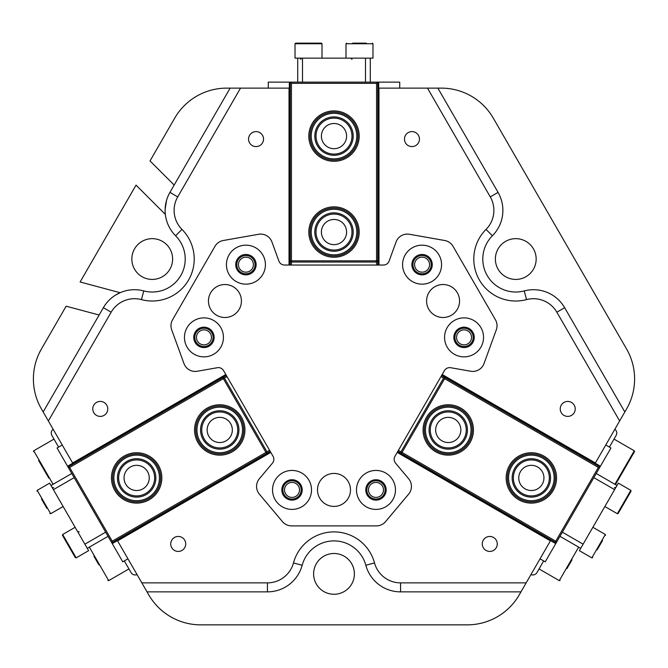 <?xml version="1.0" encoding="UTF-8"?>
<svg xmlns="http://www.w3.org/2000/svg" width="668" height="668" viewBox="0 0 668 668"><rect width="100%" height="100%" fill="white"/><g stroke="black" fill="none" stroke-linecap="round" stroke-linejoin="round"><path stroke-width="1" d="M260.679 234.101A11.991 11.991 0 0 1 271.943 241.991A11.991 11.991 0 0 0 258.591 234.276L223.271 240.505A11.991 11.991 0 0 0 214.971 246.325L172.586 319.73A11.991 11.991 0 0 0 171.701 329.833L183.967 363.534A11.991 11.991 0 0 0 197.319 371.241L217.342 367.709A5.995 5.995 0 0 1 223.571 370.623L273.045 456.302A5.995 5.995 0 0 1 272.444 463.149L259.376 478.722A11.991 11.991 0 0 0 259.376 494.145L282.43 521.616A11.991 11.991 0 0 0 291.615 525.9L376.385 525.9A11.991 11.991 0 0 0 385.57 521.616L408.624 494.145A11.991 11.991 0 0 0 408.624 478.722A11.991 11.991 0 0 1 408.624 494.145L385.57 521.616M375.975 480.776A9.143 9.143 0 0 0 366.832 489.92A9.143 9.143 0 0 0 375.975 499.063A9.143 9.143 0 0 0 385.127 489.92A9.143 9.143 0 0 0 375.975 480.776M375.975 482.421A7.498 7.498 0 0 0 368.486 489.92A7.498 7.498 0 0 0 375.975 497.418A7.498 7.498 0 0 0 383.474 489.92A7.498 7.498 0 0 0 375.975 482.421M292.025 480.776A9.143 9.143 0 0 0 282.873 489.92A9.143 9.143 0 0 0 292.025 499.063A9.143 9.143 0 0 0 301.168 489.92A9.143 9.143 0 0 0 292.025 480.776M292.025 482.421A7.498 7.498 0 0 0 284.526 489.92A7.498 7.498 0 0 0 292.025 497.418A7.498 7.498 0 0 0 299.514 489.92A7.498 7.498 0 0 0 292.025 482.421M464.051 328.23A9.143 9.143 0 0 0 454.908 337.373A9.143 9.143 0 0 0 464.051 346.517A9.143 9.143 0 0 0 473.195 337.373A9.143 9.143 0 0 0 464.051 328.23M464.051 329.875A7.498 7.498 0 0 0 456.553 337.373A7.498 7.498 0 0 0 464.051 344.863A7.498 7.498 0 0 0 471.55 337.373A7.498 7.498 0 0 0 464.051 329.875M422.076 255.518A9.143 9.143 0 0 0 412.933 264.662A9.143 9.143 0 0 0 422.076 273.805A9.143 9.143 0 0 0 431.219 264.662A9.143 9.143 0 0 0 422.076 255.518M422.076 257.163A7.498 7.498 0 0 0 414.577 264.662A7.498 7.498 0 0 0 422.076 272.16A7.498 7.498 0 0 0 429.566 264.662A7.498 7.498 0 0 0 422.076 257.163M203.949 328.23A9.143 9.143 0 0 0 194.805 337.373A9.143 9.143 0 0 0 203.949 346.517A9.143 9.143 0 0 0 213.092 337.373A9.143 9.143 0 0 0 203.949 328.23M203.949 329.875A7.498 7.498 0 0 0 196.45 337.373A7.498 7.498 0 0 0 203.949 344.863A7.498 7.498 0 0 0 211.447 337.373A7.498 7.498 0 0 0 203.949 329.875M245.924 255.518A9.143 9.143 0 0 0 236.781 264.662A9.143 9.143 0 0 0 245.924 273.805A9.143 9.143 0 0 0 255.067 264.662A9.143 9.143 0 0 0 245.924 255.518M245.924 257.163A7.498 7.498 0 0 0 238.434 264.662A7.498 7.498 0 0 0 245.924 272.16A7.498 7.498 0 0 0 253.422 264.662A7.498 7.498 0 0 0 245.924 257.163M178.222 536.446A7.498 7.498 0 0 0 170.732 543.944A7.498 7.498 0 0 0 178.222 551.434A7.498 7.498 0 0 0 185.721 543.944A7.498 7.498 0 0 0 178.222 536.446M100.267 401.418A7.498 7.498 0 0 0 92.768 408.908A7.498 7.498 0 0 0 100.267 416.406A7.498 7.498 0 0 0 107.765 408.908A7.498 7.498 0 0 0 100.267 401.418M567.733 401.418A7.498 7.498 0 0 0 560.235 408.908A7.498 7.498 0 0 0 567.733 416.406A7.498 7.498 0 0 0 575.231 408.908A7.498 7.498 0 0 0 567.733 401.418M489.778 536.446A7.498 7.498 0 0 0 482.279 543.944A7.498 7.498 0 0 0 489.778 551.434A7.498 7.498 0 0 0 497.268 543.944A7.498 7.498 0 0 0 489.778 536.446M256.036 131.604A7.498 7.498 0 0 0 248.546 139.103A7.498 7.498 0 0 0 256.036 146.593A7.498 7.498 0 0 0 263.534 139.103A7.498 7.498 0 0 0 256.036 131.604M411.964 131.604A7.498 7.498 0 0 0 404.466 139.103A7.498 7.498 0 0 0 411.964 146.593A7.498 7.498 0 0 0 419.454 139.103A7.498 7.498 0 0 0 411.964 131.604M442.183 374.506L595.388 462.966L619.645 420.957L556.853 312.198A26.987 26.987 0 0 0 526.551 299.606A41.975 41.975 0 0 1 486.028 229.416A26.987 26.987 0 0 0 490.27 196.885L427.487 88.126L378.973 88.126L378.973 265.037M427.487 88.126L437.866 88.126L498.061 192.384A35.98 35.98 0 0 1 492.399 235.762A32.983 32.983 0 0 0 524.238 290.914A35.98 35.98 0 0 1 564.644 307.697L624.83 411.964L619.645 420.957M289.027 265.037L289.027 88.126L240.513 88.126L177.73 196.885A26.987 26.987 0 0 0 181.972 229.416A41.975 41.975 0 0 1 141.449 299.606A26.987 26.987 0 0 0 111.147 312.198L48.355 420.957L72.612 462.966L225.817 374.506M48.355 420.957L43.169 411.964L103.356 307.697A35.98 35.98 0 0 1 143.762 290.914A32.983 32.983 0 0 0 175.601 235.762A35.98 35.98 0 0 1 169.939 192.384L230.134 88.126L240.513 88.126M515.771 238.651A20.391 20.391 0 0 0 495.38 259.042A20.391 20.391 0 0 0 515.771 279.424A20.391 20.391 0 0 0 536.162 259.042A20.391 20.391 0 0 0 515.771 238.651M152.229 238.651A20.391 20.391 0 0 0 131.838 259.042A20.391 20.391 0 0 0 152.229 279.424A20.391 20.391 0 0 0 172.62 259.042A20.391 20.391 0 0 0 152.229 238.651M334 553.488A20.391 20.391 0 0 0 313.609 573.879A20.391 20.391 0 0 0 334 594.269A20.391 20.391 0 0 0 354.391 573.879A20.391 20.391 0 0 0 334 553.488M43.169 411.964L41.433 408.958A59.97 59.97 0 0 1 41.433 348.988L66.149 306.186L99.131 315.02M115.647 295.056L120.131 292.709L80.118 281.988L136.047 185.111L165.338 214.411L165.196 212.841M383.465 265.037A5.995 5.995 0 0 0 389.102 261.088A5.995 5.995 0 0 1 383.465 265.037L284.535 265.037A5.995 5.995 0 0 1 278.898 261.088L271.943 241.991L278.898 261.088A5.995 5.995 0 0 0 284.535 265.037M394.955 456.302A5.995 5.995 0 0 0 395.556 463.149A5.995 5.995 0 0 1 394.955 456.302L444.429 370.623A5.995 5.995 0 0 1 450.658 367.709L470.681 371.241A11.991 11.991 0 0 0 484.033 363.534L496.299 329.833A11.991 11.991 0 0 0 495.414 319.73L453.029 246.325A11.991 11.991 0 0 0 444.729 240.505L409.409 234.276A11.991 11.991 0 0 0 396.057 241.991L389.102 261.088M259.376 478.722L272.444 463.149A5.995 5.995 0 0 0 273.045 456.302M270.799 452.411L117.585 540.863L141.841 582.872L267.425 582.872A26.987 26.987 0 0 0 293.477 562.924A41.975 41.975 0 0 1 374.523 562.924A26.987 26.987 0 0 0 400.575 582.872L526.159 582.872L550.415 540.863L397.201 452.411M526.159 582.872L519.236 594.862A59.97 59.97 0 0 1 467.299 624.847L200.701 624.847A59.97 59.97 0 0 1 148.764 594.862L141.841 582.872M437.866 88.126L441.331 88.126A59.97 59.97 0 0 1 493.268 118.111L626.567 348.988A59.97 59.97 0 0 1 626.567 408.958L624.83 411.964M174.164 185.069L150.016 160.921L174.732 118.111A59.97 59.97 0 0 1 226.669 88.126L230.134 88.126M520.965 591.865L400.575 591.865A35.98 35.98 0 0 1 365.839 565.27A32.983 32.983 0 0 0 302.161 565.27A35.98 35.98 0 0 1 267.425 591.865L147.035 591.865M177.73 196.885L169.939 192.384L168.653 194.822M166.541 200.342L165.13 209.334M104.826 305.368L103.356 307.697L111.147 312.198M457.346 292.768A16.491 16.491 0 0 0 434.818 286.739A16.491 16.491 0 0 0 428.781 309.259A16.491 16.491 0 0 0 451.309 315.296A16.491 16.491 0 0 0 457.346 292.768M348.279 481.67A16.491 16.491 0 0 0 325.75 475.641A16.491 16.491 0 0 0 319.721 498.169A16.491 16.491 0 0 0 342.25 504.198A16.491 16.491 0 0 0 348.279 481.67M239.219 292.768A16.491 16.491 0 0 0 216.691 286.739A16.491 16.491 0 0 0 210.654 309.259A16.491 16.491 0 0 0 233.182 315.296A16.491 16.491 0 0 0 239.219 292.768M438.951 254.917A19.489 19.489 0 0 0 412.331 247.786A19.489 19.489 0 0 0 405.192 274.406A19.489 19.489 0 0 0 431.82 281.545A19.489 19.489 0 0 0 438.951 254.917M430.902 259.568A10.195 10.195 0 0 0 416.974 255.836A10.195 10.195 0 0 0 413.241 269.763A10.195 10.195 0 0 0 427.169 273.488A10.195 10.195 0 0 0 430.902 259.568M480.935 327.629A19.489 19.489 0 0 0 454.307 320.49A19.489 19.489 0 0 0 447.176 347.118A19.489 19.489 0 0 0 473.796 354.249A19.489 19.489 0 0 0 480.935 327.629M472.877 332.272A10.195 10.195 0 0 0 458.958 328.539A10.195 10.195 0 0 0 455.225 342.467A10.195 10.195 0 0 0 469.153 346.199A10.195 10.195 0 0 0 472.877 332.272M262.808 254.917A19.489 19.489 0 0 0 236.18 247.786A19.489 19.489 0 0 0 229.049 274.406A19.489 19.489 0 0 0 255.669 281.545A19.489 19.489 0 0 0 262.808 254.917M254.758 259.568A10.195 10.195 0 0 0 240.831 255.836A10.195 10.195 0 0 0 237.098 269.763A10.195 10.195 0 0 0 251.026 273.488A10.195 10.195 0 0 0 254.758 259.568M220.824 327.629A19.489 19.489 0 0 0 194.204 320.49A19.489 19.489 0 0 0 187.065 347.118A19.489 19.489 0 0 0 213.693 354.249A19.489 19.489 0 0 0 220.824 327.629M212.775 332.272A10.195 10.195 0 0 0 198.847 328.539A10.195 10.195 0 0 0 195.123 342.467A10.195 10.195 0 0 0 209.042 346.199A10.195 10.195 0 0 0 212.775 332.272M392.859 480.175A19.489 19.489 0 0 0 366.231 473.044A19.489 19.489 0 0 0 359.1 499.664A19.489 19.489 0 0 0 385.72 506.795A19.489 19.489 0 0 0 392.859 480.175M384.81 484.826A10.195 10.195 0 0 0 370.882 481.094A10.195 10.195 0 0 0 367.149 495.013A10.195 10.195 0 0 0 381.077 498.745A10.195 10.195 0 0 0 384.81 484.826M308.9 480.175A19.489 19.489 0 0 0 282.28 473.044A19.489 19.489 0 0 0 275.141 499.664A19.489 19.489 0 0 0 301.769 506.795A19.489 19.489 0 0 0 308.9 480.175M300.851 484.826A10.195 10.195 0 0 0 286.923 481.094A10.195 10.195 0 0 0 283.19 495.013A10.195 10.195 0 0 0 297.118 498.745A10.195 10.195 0 0 0 300.851 484.826M258.591 234.276L223.271 240.505M214.971 246.325L172.586 319.73M171.701 329.833L183.967 363.534M259.376 494.145L282.43 521.616M291.615 525.9L376.385 525.9M408.624 478.722L395.556 463.149M450.658 367.709L470.681 371.241M484.033 363.534L496.299 329.833M495.414 319.73L453.029 246.325M444.729 240.505L409.409 234.276M53.139 429.24A4.801 4.801 0 0 0 51.887 435.461L58.6 447.092M124.332 560.936L131.045 572.568A4.801 4.801 0 0 0 137.057 574.589M530.943 574.589A4.801 4.801 0 0 0 536.955 572.568L543.668 560.936M609.4 447.092L616.113 435.461A4.801 4.801 0 0 0 614.861 429.24M46.843 508.29L41.499 499.021M74.165 477.645L53.39 489.644L49.641 483.148L37.183 490.345L50.668 513.717L49.849 513.492M75.133 527.294L62.667 534.492L62.45 535.31L75.325 557.621M66.984 543.168L70.424 549.129M62.667 534.492L76.16 557.864L88.627 550.666L87.274 548.328L108.049 536.329L87.274 548.328L84.878 544.169L105.653 532.179M50.993 485.486L71.768 473.495M53.39 489.644L84.878 544.169M295.648 43.153L321.408 43.153L322.009 43.746L295.022 43.746L295.623 43.153M295.022 43.746L295.022 58.141L302.512 58.141L302.512 82.131M312.332 43.153L305.451 43.153M352.604 43.153L366.373 43.153M365.488 82.131L365.488 58.141L372.978 58.141L372.978 43.746L345.991 43.746L346.592 43.153M363.308 43.153L356.42 43.153M297.719 82.131L297.719 58.141M370.281 58.141L370.281 82.131M365.488 58.141L302.512 58.141M602.553 540.512L597.2 549.781M562.347 532.179L583.122 544.169L580.726 548.328L559.951 536.329L580.726 548.328L579.373 550.666L591.84 557.864L605.333 534.492L605.55 535.31M618.159 513.475L631.043 491.164L618.159 513.475L617.341 513.692L630.817 490.345L631.043 491.164M630.817 490.345L618.359 483.148L617.007 485.486L596.232 473.495L617.007 485.486L614.61 489.644L593.835 477.645M583.122 544.169L614.61 489.644M346.358 155.252A22.787 22.787 0 0 0 353.147 123.739A22.787 22.787 0 0 0 321.642 116.958A22.787 22.787 0 0 0 314.853 148.463A22.787 22.787 0 0 0 346.358 155.252M320.991 115.948A23.99 23.99 0 0 1 354.157 123.096A23.99 23.99 0 0 1 347.009 156.254A23.99 23.99 0 0 1 313.843 149.114A23.99 23.99 0 0 1 320.991 115.948M344.404 152.221A19.188 19.188 0 0 1 317.876 146.509A19.188 19.188 0 0 1 323.596 119.981A19.188 19.188 0 0 1 350.124 125.693A19.188 19.188 0 0 1 344.404 152.221M324.239 120.983A17.994 17.994 0 0 0 318.886 145.858A17.994 17.994 0 0 0 343.761 151.218A17.994 17.994 0 0 0 349.113 126.344A17.994 17.994 0 0 0 324.239 120.983M454.006 407.897A22.787 22.787 0 0 0 426.209 424.197A22.787 22.787 0 0 0 442.5 452.002A22.787 22.787 0 0 0 470.305 435.703A22.787 22.787 0 0 0 454.006 407.897M442.199 453.163A23.99 23.99 0 0 1 425.048 423.896A23.99 23.99 0 0 1 454.315 406.737A23.99 23.99 0 0 1 471.466 436.004A23.99 23.99 0 0 1 442.199 453.163M453.104 411.379A19.188 19.188 0 0 1 466.823 434.793A19.188 19.188 0 0 1 443.41 448.52A19.188 19.188 0 0 1 429.691 425.107A19.188 19.188 0 0 1 453.104 411.379M443.711 447.36A17.994 17.994 0 0 0 465.663 434.492A17.994 17.994 0 0 0 452.795 412.54A17.994 17.994 0 0 0 430.852 425.407A17.994 17.994 0 0 0 443.711 447.36M115.906 468.485A22.787 22.787 0 0 0 127.204 498.662A22.787 22.787 0 0 0 157.389 487.373A22.787 22.787 0 0 0 146.092 457.188A22.787 22.787 0 0 0 115.906 468.485M158.475 487.865A23.99 23.99 0 0 1 126.703 499.756A23.99 23.99 0 0 1 114.821 467.984A23.99 23.99 0 0 1 146.593 456.094A23.99 23.99 0 0 1 158.475 487.865M119.18 469.971A19.188 19.188 0 0 1 144.605 460.461A19.188 19.188 0 0 1 154.116 485.878A19.188 19.188 0 0 1 128.699 495.389A19.188 19.188 0 0 1 119.18 469.971M153.022 485.385A17.994 17.994 0 0 0 144.104 461.555A17.994 17.994 0 0 0 120.273 470.472A17.994 17.994 0 0 0 129.191 494.295A17.994 17.994 0 0 0 153.022 485.385M203.565 445.999A22.787 22.787 0 0 0 235.787 446.132A22.787 22.787 0 0 0 235.921 413.901A22.787 22.787 0 0 0 203.698 413.768A22.787 22.787 0 0 0 203.565 445.999M236.773 413.058A23.99 23.99 0 0 1 236.639 446.984A23.99 23.99 0 0 1 202.713 446.842A23.99 23.99 0 0 1 202.855 412.916A23.99 23.99 0 0 1 236.773 413.058M206.12 443.46A19.188 19.188 0 0 1 206.228 416.323A19.188 19.188 0 0 1 233.366 416.44A19.188 19.188 0 0 1 233.257 443.577A19.188 19.188 0 0 1 206.12 443.46M232.514 417.283A17.994 17.994 0 0 0 207.072 417.174A17.994 17.994 0 0 0 206.971 442.617A17.994 17.994 0 0 0 232.414 442.725A17.994 17.994 0 0 0 232.514 417.283M325.834 210.779A22.787 22.787 0 0 0 312.724 240.221A22.787 22.787 0 0 0 342.166 253.331A22.787 22.787 0 0 0 355.276 223.889A22.787 22.787 0 0 0 325.834 210.779M342.601 254.45A23.99 23.99 0 0 1 311.605 240.647A23.99 23.99 0 0 1 325.399 209.66A23.99 23.99 0 0 1 356.395 223.454A23.99 23.99 0 0 1 342.601 254.45M327.12 214.136A19.188 19.188 0 0 1 351.919 225.174A19.188 19.188 0 0 1 340.88 249.966A19.188 19.188 0 0 1 316.081 238.927A19.188 19.188 0 0 1 327.12 214.136M340.446 248.847A17.994 17.994 0 0 0 350.792 225.609A17.994 17.994 0 0 0 327.554 215.255A17.994 17.994 0 0 0 317.208 238.501A17.994 17.994 0 0 0 340.446 248.847M514.218 462.899A22.787 22.787 0 0 0 516.331 495.063A22.787 22.787 0 0 0 548.486 492.951A22.787 22.787 0 0 0 546.374 460.795A22.787 22.787 0 0 0 514.218 462.899M549.388 493.744A23.99 23.99 0 0 1 515.537 495.965A23.99 23.99 0 0 1 513.316 462.114A23.99 23.99 0 0 1 547.167 459.893A23.99 23.99 0 0 1 549.388 493.744M516.923 465.27A19.188 19.188 0 0 1 544.002 463.5A19.188 19.188 0 0 1 545.781 490.579A19.188 19.188 0 0 1 518.702 492.358A19.188 19.188 0 0 1 516.923 465.27M544.879 489.786A17.994 17.994 0 0 0 543.209 464.402A17.994 17.994 0 0 0 517.825 466.064A17.994 17.994 0 0 0 519.487 491.456A17.994 17.994 0 0 0 544.879 489.786M48.822 478.129L38.585 460.402M40.581 463.859L45.7 472.719M98.822 564.727L93.896 556.193M572.008 559.826L566.94 568.602M614.927 484.283L634.274 450.791L634.491 451.61L615.453 484.584M619.211 478.063L627.603 463.534M124.056 456.11A25.184 25.184 0 0 1 158.458 465.329A25.184 25.184 0 0 1 149.24 499.739A25.184 25.184 0 0 1 114.838 490.521A25.184 25.184 0 0 1 124.056 456.11M207.147 408.14A25.184 25.184 0 0 1 241.557 417.358A25.184 25.184 0 0 1 232.339 451.76A25.184 25.184 0 0 1 197.928 442.542A25.184 25.184 0 0 1 207.147 408.14M142.944 488.834A12.592 12.592 0 0 0 147.553 471.633A12.592 12.592 0 0 0 130.352 467.015A12.592 12.592 0 0 0 125.743 484.225A12.592 12.592 0 0 0 142.944 488.834M226.043 440.855A12.592 12.592 0 0 0 230.652 423.654A12.592 12.592 0 0 0 213.443 419.045A12.592 12.592 0 0 0 208.833 436.246A12.592 12.592 0 0 0 226.043 440.855M227.02 376.585L224.423 378.088L267 451.835L269.596 450.332M270.198 451.368L111.798 542.825L112.249 543.602L270.649 452.152M112.232 541.189L265.964 452.428L223.379 378.681L69.656 467.441L112.232 541.189L111.798 542.825L68.019 466.999L226.419 375.55M112.249 543.602L122.77 561.83L127.964 558.832M69.656 467.441L68.019 466.999L57.047 447.994L62.241 444.997M67.568 466.222L225.968 374.765M266.557 453.472L267 451.835L265.964 452.428L266.557 453.472M223.379 378.681L224.423 378.088L222.786 377.645L223.379 378.681M359.184 136.105A25.184 25.184 0 0 1 334 161.289A25.184 25.184 0 0 1 308.816 136.105A25.184 25.184 0 0 1 334 110.913A25.184 25.184 0 0 1 359.184 136.105M359.184 232.055A25.184 25.184 0 0 1 334 257.238A25.184 25.184 0 0 1 308.816 232.055A25.184 25.184 0 0 1 334 206.863A25.184 25.184 0 0 1 359.184 232.055M321.408 136.105A12.592 12.592 0 0 0 334 148.697A12.592 12.592 0 0 0 346.592 136.105A12.592 12.592 0 0 0 334 123.505A12.592 12.592 0 0 0 321.408 136.105M321.408 232.055A12.592 12.592 0 0 0 334 244.647A12.592 12.592 0 0 0 346.592 232.055A12.592 12.592 0 0 0 334 219.463A12.592 12.592 0 0 0 321.408 232.055M376.577 265.037L376.577 262.04L291.423 262.04L291.423 265.037M290.221 265.037L290.221 82.131L289.319 82.131L289.319 265.037M291.423 83.333L291.423 260.837L376.577 260.837L376.577 83.333L291.423 83.333L290.221 82.131L377.779 82.131L377.779 265.037M289.319 82.131L268.277 82.131L268.277 88.126M376.577 83.333L377.779 82.131L399.723 82.131L399.723 88.126M378.681 82.131L378.681 265.037M290.221 260.837L291.423 262.04L291.423 260.837L290.221 260.837M376.577 260.837L376.577 262.04L377.779 260.837L376.577 260.837M518.76 499.739A25.184 25.184 0 0 1 509.542 465.329A25.184 25.184 0 0 1 543.944 456.11A25.184 25.184 0 0 1 553.162 490.521A25.184 25.184 0 0 1 518.76 499.739M435.661 451.76A25.184 25.184 0 0 1 426.443 417.358A25.184 25.184 0 0 1 460.853 408.14A25.184 25.184 0 0 1 470.072 442.542A25.184 25.184 0 0 1 435.661 451.76M537.648 467.015A12.592 12.592 0 0 0 520.447 471.633A12.592 12.592 0 0 0 525.056 488.834A12.592 12.592 0 0 0 542.257 484.225A12.592 12.592 0 0 0 537.648 467.015M454.557 419.045A12.592 12.592 0 0 0 437.348 423.654A12.592 12.592 0 0 0 441.957 440.855A12.592 12.592 0 0 0 459.166 436.246A12.592 12.592 0 0 0 454.557 419.045M398.404 450.332L401 451.835L443.577 378.088L440.98 376.585M441.581 375.55L599.981 466.999L600.432 466.222L442.032 374.765M598.344 467.441L444.621 378.681L402.036 452.428L555.768 541.189L598.344 467.441L599.981 466.999L556.202 542.825L397.802 451.368M600.432 466.222L610.953 447.994L605.759 444.997M555.768 541.189L556.202 542.825L545.23 561.83L540.036 558.832M555.751 543.602L397.351 452.152M445.214 377.645L443.577 378.088L444.621 378.681L445.214 377.645M402.036 452.428L401 451.835L401.443 453.472L402.036 452.428M526.551 299.606L524.238 290.914M181.972 229.416L175.601 235.762M267.425 582.872L267.425 591.865M293.477 562.924L302.161 565.27M374.523 562.924L365.839 565.27M400.575 582.872L400.575 591.865M141.449 299.606L143.762 290.914M556.853 312.198L564.644 307.697M486.028 229.416L492.399 235.762M490.27 196.885L498.061 192.384M53.983 439.093L33.726 450.791L53.073 484.283M89.353 547.125L108.692 580.626L107.874 580.409M539.051 568.927L559.308 580.626L578.647 547.125M37.183 490.345L36.957 491.164M63.134 506.519L50.668 513.717M53.682 487.74L52.046 487.306M79.166 531.887L77.53 531.444M76.16 557.864L75.342 557.638M322.009 58.141L322.009 43.746M301.017 59.343L299.815 58.141M345.991 58.141L345.991 43.746M351.994 59.343L350.792 58.141M372.978 43.746L372.377 43.153M591.84 557.864L592.658 557.638M592.867 527.294L605.333 534.492M614.318 487.74L615.954 487.306M604.866 506.519L617.332 513.717M33.726 450.791L33.509 451.61M128.949 568.927L108.692 580.626M559.308 580.626L560.126 580.409M609.675 446.282L610.118 445.848M614.017 439.093L634.274 450.791"/></g></svg>
